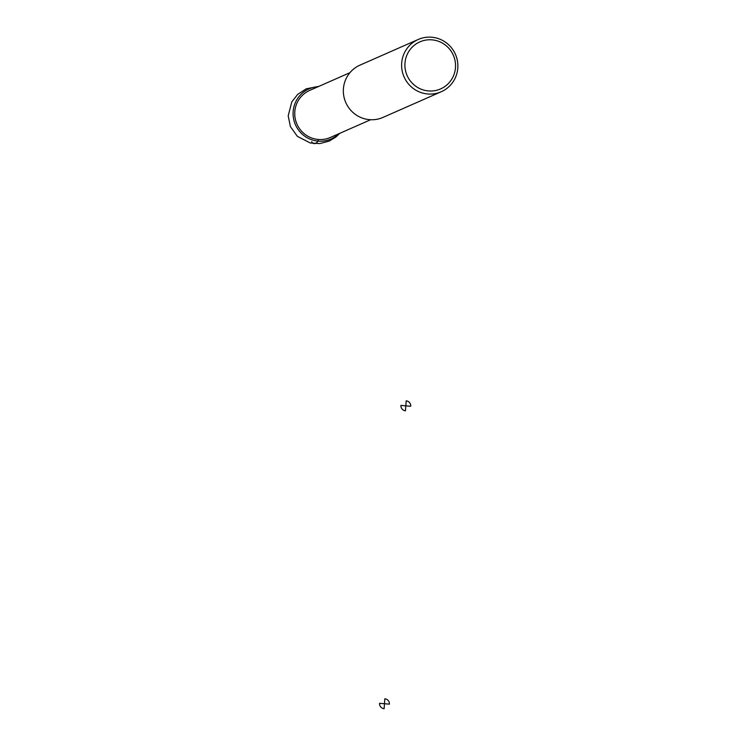 <?xml version="1.0" encoding="UTF-8"?>
<svg xmlns="http://www.w3.org/2000/svg" width="746" height="746" viewBox="0 0 746 746"><rect width="100%" height="100%" fill="white"/><g stroke="black" fill="none" stroke-linecap="round" stroke-linejoin="round"><path stroke-width="1.12" d="M338.843 133.739A27.36 26.875 -113.8 0 1 295.453 124.769A27.36 26.875 -113.8 0 1 318.122 86.695M370.641 119.733L330.413 137.451A25.7 25.243 -113.8 0 1 296.945 124.106A25.7 25.243 -113.8 0 1 309.693 90.415L349.921 72.688M441.25 91.739L382.978 117.411A28.553 28.05 -113.8 0 1 345.799 102.584A28.553 28.05 -113.8 0 1 359.954 65.144L418.226 39.473A28.553 28.05 -113.8 0 1 457.802 68.045A28.553 28.05 -113.8 0 1 441.25 91.739A28.553 28.05 -113.8 0 1 404.071 76.922A28.553 28.05 -113.8 0 1 418.226 39.473M455.48 67.588A25.7 25.243 -113.8 0 1 416.016 86.415A25.7 25.243 -113.8 0 1 419.187 42.186A25.7 25.243 -113.8 0 1 455.48 67.588M311.623 141.684C313.544 144.454 315.698 144.258 318.104 141.115L318.216 139.465M406.178 400.872L405.824 405.843L410.738 406.262A4.998 4.905 66.2 0 0 406.178 400.872M405.824 405.843L400.919 405.414A4.998 4.905 66.2 0 0 405.47 410.804L405.824 405.843M384.833 698.769L384.47 703.739L389.384 704.159A4.998 4.905 66.2 0 0 384.833 698.769M384.47 703.739L379.565 703.31A4.998 4.905 66.2 0 0 384.115 708.7L384.47 703.739M319.027 86.294L306.186 88.839L297.645 94.425L291.789 101.913L288.198 115.789L290.39 126.568L297.365 136.341L310.252 142.99L319.698 143.596L329.2 141.106L335.942 136.994L339.747 133.338"/></g></svg>
